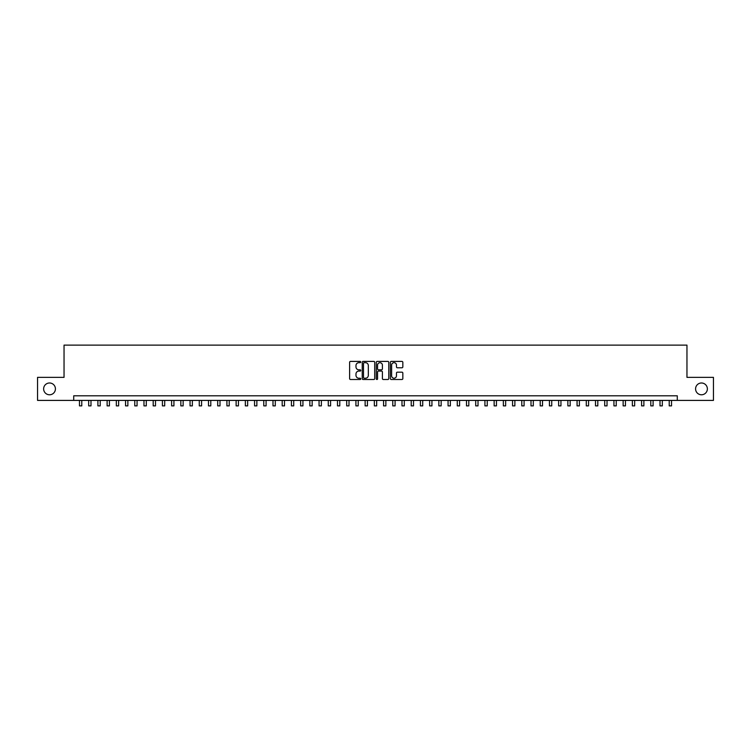 <?xml version="1.0" encoding="UTF-8"?>
<svg xmlns="http://www.w3.org/2000/svg" width="751" height="751" viewBox="0 0 751 751"><rect width="100%" height="100%" fill="white"/><g stroke="black" fill="none" stroke-linecap="round" stroke-linejoin="round"><path stroke-width="1.13" d="M360.752 362.048A0.629 0.629 0 0 0 360.123 361.409L350.51 361.409A0.901 0.901 0 0 0 349.609 362.311L349.609 378.598A0.901 0.901 0 0 0 350.51 379.499L360.123 379.499A0.629 0.629 0 0 0 360.752 378.87A0.629 0.629 0 0 0 360.123 378.232L358.884 378.232A2.891 2.891 0 0 1 355.983 375.34L355.983 373.979A2.891 2.891 0 0 1 358.884 371.088L360.123 371.088A0.629 0.629 0 0 0 360.752 370.459A0.629 0.629 0 0 0 360.123 369.821L358.884 369.821A2.891 2.891 0 0 1 355.983 366.929L355.983 365.568A2.891 2.891 0 0 1 358.884 362.677L360.123 362.677A0.629 0.629 0 0 0 360.752 362.048M695.576 388.887A5.895 5.895 0 0 0 701.472 394.782A5.895 5.895 0 0 0 707.367 388.887A5.895 5.895 0 0 0 701.472 382.991A5.895 5.895 0 0 0 695.576 388.887M43.633 388.887A5.895 5.895 0 0 0 49.528 394.782A5.895 5.895 0 0 0 55.424 388.887A5.895 5.895 0 0 0 49.528 382.991A5.895 5.895 0 0 0 43.633 388.887M401.935 367.783A0.901 0.901 0 0 0 402.836 366.882L402.836 362.311A0.901 0.901 0 0 0 401.935 361.409L391.262 361.409A0.901 0.901 0 0 0 390.36 362.311L390.36 378.598A0.901 0.901 0 0 0 391.262 379.499L401.935 379.499A0.901 0.901 0 0 0 402.836 378.598L402.836 373.078A0.901 0.901 0 0 0 401.935 372.177L397.363 372.177A0.901 0.901 0 0 0 396.462 373.078L396.462 375.81A2.422 2.422 0 0 1 394.04 378.232A2.422 2.422 0 0 1 391.618 375.81L391.618 365.099A2.422 2.422 0 0 1 394.04 362.677A2.422 2.422 0 0 1 396.462 365.099L396.462 366.882A0.901 0.901 0 0 0 397.363 367.783L401.935 367.783M73.72 400.405L37.55 400.405L37.55 377.368L64.042 377.368L64.042 345.113L686.958 345.113L686.958 377.368L713.45 377.368L713.45 400.405L677.28 400.405L677.28 395.796L73.72 395.796L73.72 400.405L677.28 400.405M374.711 362.311A0.901 0.901 0 0 0 373.801 361.409L363.127 361.409A0.901 0.901 0 0 0 362.226 362.311L362.226 378.598A0.901 0.901 0 0 0 363.127 379.499L373.801 379.499A0.901 0.901 0 0 0 374.711 378.598L374.711 362.311M377.199 361.409L387.873 361.409A0.901 0.901 0 0 1 388.774 362.311L388.774 378.598A0.901 0.901 0 0 1 387.873 379.499L383.301 379.499A0.901 0.901 0 0 1 382.4 378.598L382.4 371.989A0.901 0.901 0 0 0 381.489 371.088L378.466 371.088A0.901 0.901 0 0 0 377.556 371.989L377.556 378.87A0.629 0.629 0 0 1 376.927 379.499A0.629 0.629 0 0 1 376.289 378.87L376.289 362.311A0.901 0.901 0 0 1 377.199 361.409M364.122 362.677A0.629 0.629 0 0 0 363.493 363.306L363.493 377.603A0.629 0.629 0 0 0 364.122 378.232L365.437 378.232A2.891 2.891 0 0 0 368.328 375.34L368.328 365.568A2.891 2.891 0 0 0 365.437 362.677L364.122 362.677M382.4 365.146A2.422 2.422 0 0 0 379.978 362.724A2.422 2.422 0 0 0 377.556 365.146L377.556 368.919A0.901 0.901 0 0 0 378.466 369.821L381.489 369.821A0.901 0.901 0 0 0 382.4 368.919L382.4 365.146M79.475 400.405L79.475 405.887L81.784 405.887L81.784 400.405M88.693 400.405L88.693 405.887L90.993 405.887L90.993 400.405M97.902 400.405L97.902 405.887L100.212 405.887L100.212 400.405M107.121 400.405L107.121 405.887L109.421 405.887L109.421 400.405M116.339 400.405L116.339 405.887L118.639 405.887L118.639 400.405M125.548 400.405L125.548 405.887L127.858 405.887L127.858 400.405M134.767 400.405L134.767 405.887L137.067 405.887L137.067 400.405M143.976 400.405L143.976 405.887L146.285 405.887L146.285 400.405M153.195 400.405L153.195 405.887L155.495 405.887L155.495 400.405M162.413 400.405L162.413 405.887L164.713 405.887L164.713 400.405M171.622 400.405L171.622 405.887L173.932 405.887L173.932 400.405M180.841 400.405L180.841 405.887L183.141 405.887L183.141 400.405M190.05 400.405L190.05 405.887L192.359 405.887L192.359 400.405M199.268 400.405L199.268 405.887L201.568 405.887L201.568 400.405M208.487 400.405L208.487 405.887L210.787 405.887L210.787 400.405M217.696 400.405L217.696 405.887L220.005 405.887L220.005 400.405M226.915 400.405L226.915 405.887L229.215 405.887L229.215 400.405M236.124 400.405L236.124 405.887L238.433 405.887L238.433 400.405M245.342 400.405L245.342 405.887L247.642 405.887L247.642 400.405M254.561 400.405L254.561 405.887L256.861 405.887L256.861 400.405M263.77 400.405L263.77 405.887L266.079 405.887L266.079 400.405M272.988 400.405L272.988 405.887L275.288 405.887L275.288 400.405M282.198 400.405L282.198 405.887L284.507 405.887L284.507 400.405M291.416 400.405L291.416 405.887L293.716 405.887L293.716 400.405M300.635 400.405L300.635 405.887L302.935 405.887L302.935 400.405M309.844 400.405L309.844 405.887L312.153 405.887L312.153 400.405M319.062 400.405L319.062 405.887L321.362 405.887L321.362 400.405M328.271 400.405L328.271 405.887L330.581 405.887L330.581 400.405M337.49 400.405L337.49 405.887L339.79 405.887L339.79 400.405M346.709 400.405L346.709 405.887L349.008 405.887L349.008 400.405M355.918 400.405L355.918 405.887L358.227 405.887L358.227 400.405M365.136 400.405L365.136 405.887L367.436 405.887L367.436 400.405M374.345 400.405L374.345 405.887L376.655 405.887L376.655 400.405M383.564 400.405L383.564 405.887L385.864 405.887L385.864 400.405M392.773 400.405L392.773 405.887L395.082 405.887L395.082 400.405M401.992 400.405L401.992 405.887L404.291 405.887L404.291 400.405M411.21 400.405L411.21 405.887L413.51 405.887L413.51 400.405M420.419 400.405L420.419 405.887L422.729 405.887L422.729 400.405M429.638 400.405L429.638 405.887L431.938 405.887L431.938 400.405M438.847 400.405L438.847 405.887L441.156 405.887L441.156 400.405M448.065 400.405L448.065 405.887L450.365 405.887L450.365 400.405M457.284 400.405L457.284 405.887L459.584 405.887L459.584 400.405M466.493 400.405L466.493 405.887L468.802 405.887L468.802 400.405M475.712 400.405L475.712 405.887L478.011 405.887L478.011 400.405M484.921 400.405L484.921 405.887L487.23 405.887L487.23 400.405M494.139 400.405L494.139 405.887L496.439 405.887L496.439 400.405M503.358 400.405L503.358 405.887L505.658 405.887L505.658 400.405M512.567 400.405L512.567 405.887L514.876 405.887L514.876 400.405M521.785 400.405L521.785 405.887L524.085 405.887L524.085 400.405M530.995 400.405L530.995 405.887L533.304 405.887L533.304 400.405M540.213 400.405L540.213 405.887L542.513 405.887L542.513 400.405M549.432 400.405L549.432 405.887L551.732 405.887L551.732 400.405M558.641 400.405L558.641 405.887L560.95 405.887L560.95 400.405M567.859 400.405L567.859 405.887L570.159 405.887L570.159 400.405M577.068 400.405L577.068 405.887L579.378 405.887L579.378 400.405M586.287 400.405L586.287 405.887L588.587 405.887L588.587 400.405M595.505 400.405L595.505 405.887L597.805 405.887L597.805 400.405M604.715 400.405L604.715 405.887L607.024 405.887L607.024 400.405M613.933 400.405L613.933 405.887L616.233 405.887L616.233 400.405M623.142 400.405L623.142 405.887L625.452 405.887L625.452 400.405M632.361 400.405L632.361 405.887L634.661 405.887L634.661 400.405M641.579 400.405L641.579 405.887L643.879 405.887L643.879 400.405M650.788 400.405L650.788 405.887L653.098 405.887L653.098 400.405M660.007 400.405L660.007 405.887L662.307 405.887L662.307 400.405M669.216 400.405L669.216 405.887L671.525 405.887L671.525 400.405"/></g></svg>
